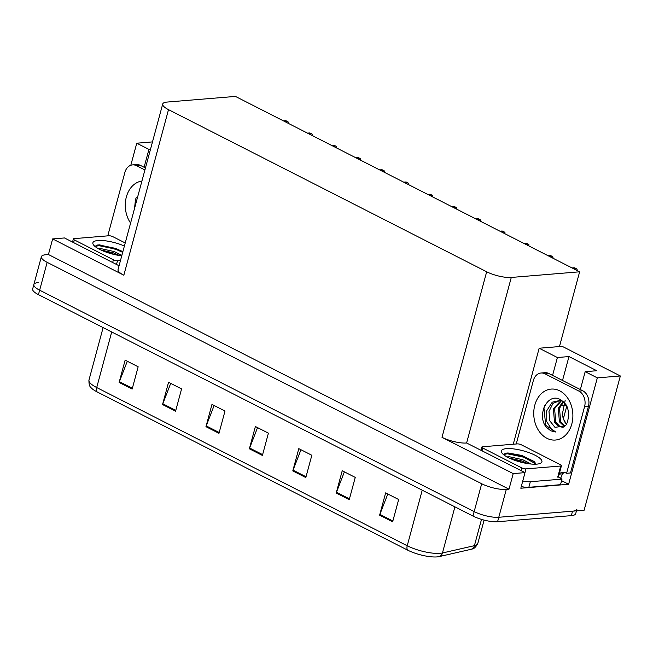 <?xml version="1.0" encoding="UTF-8"?>
<svg xmlns="http://www.w3.org/2000/svg" width="653" height="653" viewBox="0 0 653 653"><rect width="100%" height="100%" fill="white"/><g stroke="black" fill="none" stroke-linecap="round" stroke-linejoin="round"><path stroke-width="0.98" d="M561.588 480.681L568.624 484.265L520.816 488.224L525.02 472.625L466.609 442.995A18.006 4.963 15.1 0 1 441.999 437.322L513.209 473.605L525.02 472.625M119.066 265.771L64.459 237.953L52.64 238.925L123.841 275.207A18.006 4.963 15.1 0 1 118.046 269.558L162.711 104.007A18.006 4.963 15.1 0 0 168.507 109.655L486.673 271.77A18.006 4.963 15.1 0 0 511.283 277.452L579.635 271.803L559.466 346.555L539.158 348.229L513.25 444.228M48.428 254.523L508.997 489.195L506.295 489.424A18.006 4.963 -164.9 0 1 481.685 483.742L47.163 262.343A18.006 4.963 -164.9 0 1 41.368 256.694A18.006 4.963 -164.9 0 1 45.726 254.743L48.428 254.523L52.64 238.925M152.492 141.905L136.763 143.203L130.812 165.274M580.354 389.555L585.178 371.679L597.332 377.875L620.35 375.973L584.125 510.222L498.778 517.274A18.006 4.963 -164.9 0 1 474.168 511.593L39.653 290.193A18.006 4.963 -164.9 0 1 33.85 284.545A18.006 4.963 -164.9 0 1 38.209 282.594M597.332 377.875L568.624 484.265M513.209 473.605L508.997 489.195M620.35 375.973L562.168 346.327L559.466 346.555M563.4 418.646L566.714 406.362M579.635 271.803L235.431 96.415L167.07 102.064A18.006 4.963 15.1 0 0 162.711 104.007M539.158 348.229L557.393 357.526L552.569 375.393M136.763 143.203L148.925 149.398L144.101 167.266M150.5 149.268L148.925 149.398M585.178 371.679L596.76 370.724L568.975 356.562L562.527 380.47M568.975 356.562L557.393 357.526M576.901 509.226A18.006 4.963 -164.9 0 1 572.542 511.177L498.778 517.274A18.006 4.963 -164.9 0 1 474.168 511.593L39.653 290.193A18.006 4.963 -164.9 0 1 33.85 284.545L41.368 256.694M392.649 521.804L398.665 499.521L385.637 492.884L379.63 515.168L392.649 521.804M387.8 493.986L379.883 514.384A4.8 2.8 117 0 0 379.63 515.168M349.233 499.676L355.248 477.4L342.221 470.764L336.213 493.039L349.233 499.676M344.384 471.866L336.466 492.264A4.8 2.8 117 0 0 336.213 493.039M305.816 477.555L311.832 455.272L298.805 448.635L292.789 470.919L305.816 477.555M300.968 449.737L293.05 470.144A4.8 2.8 117 0 0 292.789 470.919M132.151 389.066L138.158 366.782L125.139 360.146L119.124 382.429L132.151 389.066M127.302 361.248L119.385 381.654A4.8 2.8 117 0 0 119.124 382.429M175.567 411.186L181.583 388.91L168.556 382.274L162.54 404.55L175.567 411.186M170.719 383.376L162.801 403.774A4.8 2.8 117 0 0 162.54 404.55M218.984 433.314L224.999 411.031L211.972 404.395L205.956 426.678L218.984 433.314M214.135 405.497L206.217 425.895A4.8 2.8 117 0 0 205.956 426.678M262.4 455.435L268.416 433.151L255.388 426.515L249.373 448.799L262.4 455.435M257.551 427.617L249.634 448.015A4.8 2.8 117 0 0 249.373 448.799M471.229 549.271A5.999 5.126 -102.9 0 0 474.413 545.663A24.006 6.62 15.1 0 0 477.808 543.418C475.947 546.953 474.045 548.822 472.111 549.026A21.606 5.959 -164.9 0 1 471.229 549.271L439.273 556.585A21.606 5.959 -164.9 0 1 407.57 550.095L97.052 391.873A21.606 5.959 -164.9 0 1 91.085 387.719C89.51 386.568 88.808 383.997 88.971 380.013A24.006 6.62 15.1 0 0 96.709 387.547A5.999 3.502 117 0 0 97.052 391.873M576.46 510.85L575.701 513.682A18.006 4.963 -164.9 0 1 571.342 515.633L497.578 521.731A18.006 4.963 -164.9 0 1 472.968 516.05L38.445 294.65A18.006 4.963 -164.9 0 1 32.65 289.001L33.85 284.545M572.077 267.942L573.987 267.787A3.004 2.294 85.3 0 1 574.975 267.991L576.281 268.661A3.004 2.294 85.3 0 1 577.121 269.387L576.664 270.285M576.852 270.383L577.121 269.387M548.022 255.69L549.932 255.535A3.004 2.294 85.3 0 1 550.92 255.739L552.226 256.4A3.004 2.294 85.3 0 1 553.075 257.127L552.609 258.025M552.805 258.123L553.075 257.127M523.967 243.43L525.877 243.275A3.004 2.294 85.3 0 1 526.865 243.479L528.171 244.149A3.004 2.294 85.3 0 1 529.02 244.875L528.555 245.773M528.75 245.871L529.02 244.875M499.912 231.178L501.83 231.023A3.004 2.294 85.3 0 1 502.818 231.227L504.116 231.888A3.004 2.294 85.3 0 1 504.965 232.623L504.508 233.513M504.696 233.611L504.965 232.623M475.866 218.926L477.776 218.763A3.004 2.294 85.3 0 1 478.763 218.967L480.061 219.637A3.004 2.294 85.3 0 1 480.91 220.363L480.453 221.261M480.641 221.359L480.91 220.363M134.232 209.548L138.305 194.463M107.769 235.847L124.878 172.433A12.007 9.166 85.3 0 1 132.575 164.891L136.436 164.572A12.007 9.166 85.3 0 1 140.428 165.397L145.456 167.96M132.575 164.891A12.007 9.166 85.3 0 1 136.567 165.715L144.917 169.968M136.33 197.369L135.473 199.63L134.534 208.429M560.56 399.701L564.967 403.497C570.755 409.08 568.322 424.817 564.78 426.058L554.952 427.323L549.842 420.891L548.977 411.504L552.977 403.399L560.258 400.395L552.234 402.183L546.675 410.802L546.773 421.683L551.793 429.698L555.915 432.066L550.773 430.817L546.316 427.193C536.358 415.463 547.483 391.865 560.56 399.701M562.674 401.122L561.123 400.534M563.115 401.497L558.266 408.337L559.417 421.805L564.339 426.458M563.604 401.962L559.499 408.239L560.641 421.707L564.829 426.009M561.041 400.518L553.369 408.745L554.511 422.213L558.552 426.433L563.098 427.348M561.539 400.664L554.593 408.639L555.736 422.107L559.784 426.336L563.164 427.307M566.592 423.626A13.566 10.358 85.3 0 1 562.339 414.239L564.323 421.405L566.339 424.066M565.22 400.093L562.339 414.239M516.237 443.983L533.346 380.56A12.007 9.166 85.3 0 1 541.043 373.018L544.904 372.7A12.007 9.166 85.3 0 1 548.895 373.524L582.762 390.78A12.007 9.166 85.3 0 1 588.443 406.346L570.461 472.968L566.6 473.286A12.007 9.166 85.3 0 0 562.608 472.462A12.007 9.166 85.3 0 0 559.319 473.58M564.559 472.576A12.007 9.166 -94.7 0 0 562.315 473.882L562.013 475A5.999 3.502 -63 0 1 560.421 478.298M541.043 373.018A12.007 9.166 85.3 0 1 545.035 373.843L578.901 391.098A12.007 9.166 85.3 0 1 584.574 406.664L566.6 473.286M521.265 486.55A12.007 3.306 15.1 0 0 528.84 487.301L560.503 484.681L562.013 479.114A12.007 3.306 -164.9 0 1 558.413 476.902M528.84 487.301L530.342 481.726A12.007 3.306 -164.9 0 1 522.767 480.983M559.164 474.143L562.315 473.882M530.342 481.726L562.013 479.114M544.798 405.505L543.941 407.758L545.688 425.299L555.915 432.066M121.752 255.813A21.01 5.787 -164.9 0 1 93.306 244.622A21.01 5.787 -164.9 0 1 97.974 240.516A21.01 5.787 -164.9 0 1 124.388 246.05M122.944 251.405L99.55 244.842L97.232 245.063L94.946 246.401M119.491 255.511L113.9 252.972L100.88 249.977M121.874 255.347L114.275 251.585L100.733 248.581L98.309 248.834M120.487 260.514L117.499 260.759A3.004 0.824 -164.9 0 1 113.393 259.812L74.32 239.904A3.004 0.824 -164.9 0 1 73.356 238.957A3.004 0.824 -164.9 0 1 74.083 238.639L108.839 235.766A3.004 0.824 -164.9 0 1 112.936 236.713L125.221 242.965M116.871 255.062L103.362 251.07M122.87 251.666L115.565 248.393L99.044 244.94L97.011 245.104M122.682 252.36L115.377 249.095L98.856 245.642L95.003 246.45M506.434 448.644A21.01 5.787 -164.9 0 1 532.195 453.892A21.01 5.787 -164.9 0 1 540.635 463.23A21.01 5.787 -164.9 0 1 536.831 464.128A21.01 5.787 -164.9 0 1 516.499 460.904A21.01 5.787 -164.9 0 1 501.773 452.749A21.01 5.787 -164.9 0 1 506.434 448.644M536.121 464.177L534.219 461.516L521.918 455.459L508.018 452.978L505.7 453.19L503.414 454.529M527.959 463.638L522.367 461.1L509.348 458.104M531.118 464.03L522.743 459.712L509.201 456.708L506.777 456.961M525.967 468.887A3.004 0.824 -164.9 0 1 521.861 467.94L482.787 448.031A3.004 0.824 -164.9 0 1 481.816 447.085A3.004 0.824 -164.9 0 1 482.551 446.766L517.307 443.893A3.004 0.824 -164.9 0 1 521.404 444.84L560.478 464.748A3.004 0.824 -164.9 0 1 561.449 465.687A3.004 0.824 -164.9 0 1 560.723 466.013L525.967 468.887L524.963 472.592M561.449 465.687L558.446 476.829A3.004 0.824 -164.9 0 1 557.719 477.155L560.723 466.013M525.33 463.189L511.83 459.198M534.774 462.03L524.033 456.52L507.512 453.076L505.479 453.231M536.097 464.063L523.845 457.222L507.324 453.77L503.471 454.578M451.811 206.666L453.721 206.511A3.004 2.294 85.3 0 1 454.708 206.715L456.014 207.376A3.004 2.294 85.3 0 1 456.855 208.111L456.398 209.009M456.594 209.099L456.855 208.111M427.756 194.414L429.666 194.251A3.004 2.294 85.3 0 1 430.654 194.463L431.96 195.125A3.004 2.294 85.3 0 1 432.808 195.851L432.343 196.749M432.539 196.847L432.808 195.851M403.701 182.154L405.619 181.999A3.004 2.294 85.3 0 1 406.607 182.203L407.905 182.864A3.004 2.294 85.3 0 1 408.754 183.599L408.296 184.497M408.484 184.595L408.754 183.599M379.654 169.902L381.564 169.739A3.004 2.294 85.3 0 1 382.552 169.951L383.85 170.613A3.004 2.294 85.3 0 1 384.699 171.339L384.242 172.237M384.429 172.335L384.699 171.339M355.599 157.642L357.509 157.487A3.004 2.294 85.3 0 1 358.497 157.691L359.803 158.352A3.004 2.294 85.3 0 1 360.644 159.087L360.187 159.985M360.383 160.083L360.644 159.087M331.544 145.39L333.454 145.227A3.004 2.294 85.3 0 1 334.442 145.439L335.748 146.101A3.004 2.294 85.3 0 1 336.597 146.827L336.132 147.725M336.328 147.823L336.597 146.827M307.49 133.13L309.4 132.975A3.004 2.294 85.3 0 1 310.395 133.179L311.693 133.841A3.004 2.294 85.3 0 1 312.542 134.575L312.085 135.473M312.273 135.571L312.542 134.575M283.443 120.878L285.353 120.715A3.004 2.294 85.3 0 1 286.341 120.927L287.638 121.589A3.004 2.294 85.3 0 1 288.487 122.315L288.03 123.213M288.218 123.311L288.487 122.315M47.163 262.343L38.445 294.65M481.685 483.742L472.968 516.05M506.295 489.424L497.578 521.731M486.673 271.77L441.999 437.322M168.507 109.655L123.841 275.207M511.283 277.452L466.609 442.995M562.535 405.57L566.151 405.268M439.273 556.585A5.999 5.126 -102.9 0 0 442.456 552.977L474.413 545.663L481.506 519.38M407.57 550.095A5.999 3.502 -63 0 1 407.227 545.761A24.006 6.62 15.1 0 0 442.456 552.977L454.904 506.85M111.704 331.977L96.709 387.547L407.227 545.761L422.222 490.191M571.342 515.633L572.542 511.177M262.62 454.635L249.634 448.015M219.196 432.515L206.217 425.895M175.779 410.394L162.801 403.774M132.363 388.266L119.385 381.654M306.037 476.755L293.05 470.144M349.453 498.884L336.466 492.264M392.869 521.004L379.883 514.384M573.865 268.856L576.281 268.661M572.559 268.195L574.975 267.991M549.81 256.605L552.226 256.4M548.512 255.935L550.92 255.739M525.755 244.344L528.171 244.149M524.457 243.683L526.865 243.479M501.708 232.093L504.116 231.888M500.402 231.423L502.818 231.227M477.653 219.832L480.061 219.637M476.347 219.171L478.763 218.967M130.584 223.073A25.565 19.525 85.3 0 1 126.347 197.01A25.565 19.525 85.3 0 1 141.93 181.036M140.428 165.397L136.567 165.715M559.711 390.829A25.565 19.525 85.3 0 1 571.808 423.985A25.565 19.525 85.3 0 1 546.904 438.285A25.565 19.525 85.3 0 1 534.815 405.138A25.565 19.525 85.3 0 1 559.711 390.829M548.895 373.524L545.035 373.843M578.901 391.098L582.762 390.78M584.574 406.664L588.443 406.346M117.499 260.759L116.495 264.465M113.393 259.812L112.667 262.514M74.32 239.904L73.593 242.606M521.861 467.94L521.135 470.642M482.787 448.031L482.061 450.733M453.598 207.581L456.014 207.376M452.3 206.911L454.708 206.715M429.543 195.32L431.96 195.125M428.246 194.659L430.654 194.463M405.497 183.069L407.905 182.864M404.191 182.399L406.607 182.203M381.442 170.808L383.85 170.613M380.136 170.147L382.552 169.951M357.387 158.557L359.803 158.352M356.081 157.895L358.497 157.691M333.332 146.296L335.748 146.101M332.034 145.635L334.442 145.439M309.277 134.045L311.693 133.841M307.979 133.383L310.395 133.179M285.23 121.784L287.638 121.589M283.924 121.123L286.341 120.927M477.808 543.418L484.102 520.106M88.971 380.013L103.117 327.602M73.356 238.957L72.516 242.059M481.816 447.085L480.983 450.186"/></g></svg>
